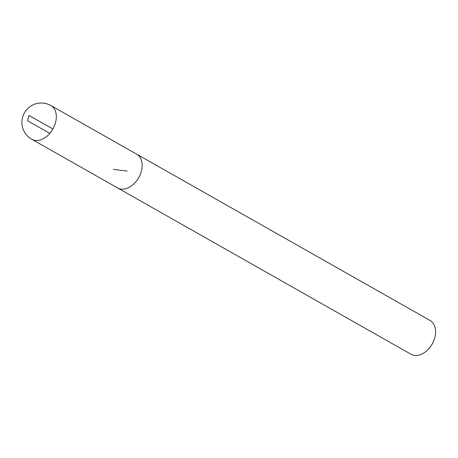 <?xml version="1.0" encoding="UTF-8"?>
<svg xmlns="http://www.w3.org/2000/svg" width="458" height="458" viewBox="0 0 458 458"><rect width="100%" height="100%" fill="white"/><g stroke="black" fill="none" stroke-linecap="round" stroke-linejoin="round"><path stroke-width="0.69" d="M117.162 187.683A19.396 13.328 -60.5 0 0 117.557 187.923L411.015 354.263A19.396 13.328 -60.5 0 0 428.436 349.088A19.396 13.328 -60.5 0 0 434.653 338.113A19.396 13.328 -60.5 0 0 430.142 320.514L136.69 154.174A19.385 13.316 119.5 0 1 138.711 177.618A19.385 13.316 119.5 0 1 117.569 187.912A19.396 13.328 -60.5 0 0 138.717 177.624A19.396 13.328 -60.5 0 0 136.69 154.174A19.396 13.328 -60.5 0 0 136.278 153.957M428.436 349.088L428.717 348.784A18.154 12.475 -60.5 0 0 434.539 338.514L434.653 338.113M52.899 128.979L29.043 115.456L27.526 120.74L49.813 133.375M113.349 169.386L127.124 171.052M31.739 139.278A19.396 13.328 -60.5 0 0 52.899 128.979A19.396 13.328 -60.5 0 0 50.872 105.535A19.396 19.396 0 0 0 22.9 116.28A19.396 19.396 0 0 0 31.739 139.278L117.569 187.912M136.684 154.186L50.872 105.535"/></g></svg>
